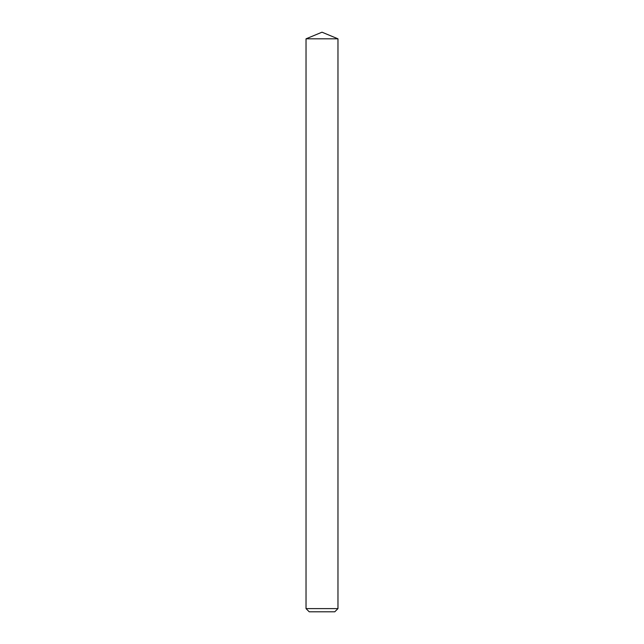 <?xml version="1.0" encoding="UTF-8"?>
<svg xmlns="http://www.w3.org/2000/svg" width="644" height="644" viewBox="0 0 644 644"><rect width="100%" height="100%" fill="white"/><g stroke="black" fill="none" stroke-linecap="round" stroke-linejoin="round"><path stroke-width="0.97" d="M334.775 611.8L309.225 611.8L306.029 608.604L337.971 608.604L334.775 611.8M306.029 38.817L322 32.2L337.971 38.817L306.029 38.817L306.029 608.604M337.971 38.817L337.971 608.604"/></g></svg>
